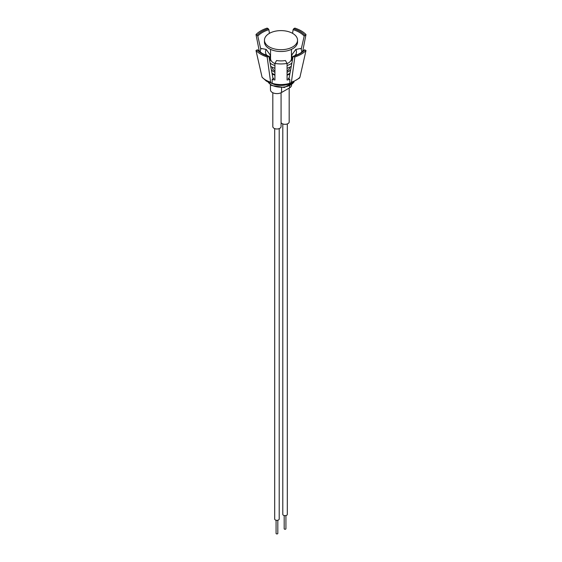 <?xml version="1.0" encoding="UTF-8"?>
<svg xmlns="http://www.w3.org/2000/svg" width="562" height="562" viewBox="0 0 562 562"><rect width="100%" height="100%" fill="white"/><g stroke="black" fill="none" stroke-linecap="round" stroke-linejoin="round"><path stroke-width="0.84" d="M287.077 70.96A8.69 5.016 -0 0 0 287.14 70.917A8.69 5.016 -0 0 0 289.69 67.377L289.69 67.243M287.077 72.252A10.404 6.006 -0 0 0 288.355 71.62A10.404 6.006 -0 0 0 290.673 69.59M271.327 69.59A10.404 6.006 -0 0 0 274.923 72.252M272.31 67.243L272.31 67.377A8.69 5.016 -0 0 0 274.923 70.96M287.07 68.262A13.319 7.685 0 0 0 291.285 66.302M270.715 66.302A13.319 7.685 0 0 0 274.93 68.262M270.547 53.903A13.319 7.685 0 0 0 269.837 54.479M270.125 63.113A13.319 7.685 0 0 0 274.93 65.515M270.547 49.365L270.547 58.673A10.453 6.034 0 0 0 274.93 63.583M287.07 63.583A10.453 6.034 0 0 0 291.453 58.673L291.453 49.365M287.07 65.515A13.319 7.685 0 0 0 291.875 63.113M292.163 54.479A13.319 7.685 0 0 0 291.453 53.903M264.463 40.162L264.463 41.967A16.537 9.547 0 0 0 281.07 51.514A16.537 9.547 0 0 0 297.537 41.967L297.537 40.162A16.537 9.547 0 0 0 280.93 30.615A16.537 9.547 0 0 0 264.463 40.162A16.537 9.547 0 0 0 281.07 49.709A16.537 9.547 0 0 0 297.537 40.162M274.93 63.422L274.923 80.001A19.614 11.324 180 0 1 272.198 79.354L273.827 78.413L272.914 78.153A17.443 10.074 0 0 0 273.827 78.413L272.914 78.153L268.903 56.481L267.161 56.966L270.61 82.164L271.439 83.288L272.149 83.309A19.354 11.17 0 0 0 289.852 83.309L290.561 83.288L291.39 82.164L294.839 56.966L293.097 56.481L289.086 78.153L288.173 78.413A17.443 10.074 0 0 0 289.086 78.153L288.173 78.413L289.802 79.354A19.614 11.324 180 0 1 287.077 80.001L287.07 63.422A20.724 11.964 180 0 1 274.93 63.422L276.56 60.527A15.455 8.922 180 0 0 285.44 60.527L287.07 63.422M293.097 56.481L293.701 56.305A27.018 15.603 180 0 0 304.85 49.863L304.197 50.067L304.85 49.863L305.995 50.524L299.932 77.226L299.504 78.083L290.561 83.288M291.523 84.785L291.516 85.241A6.463 3.73 180 0 1 289.62 87.834L281.513 92.512A6.463 3.73 180 0 1 274.509 93.327A6.463 3.73 180 0 1 270.484 89.92L270.378 84.707M290.294 83.338A13.755 7.945 180 0 1 271.706 83.338M267.161 56.966A28.571 16.495 180 0 1 260.796 54.198A28.571 16.495 180 0 1 256.005 50.524L257.15 49.863L257.803 50.067M271.439 83.288L266.409 81.132L262.068 77.226L256.005 50.524M260.81 49.287L257.803 36.101L257.15 35.202A27.018 15.603 180 0 1 268.299 28.76L268.903 29.688L269.409 33.355M302.658 51.451L305.995 34.542L304.197 36.101L301.19 49.287M292.591 33.355L293.097 29.688L293.701 28.76A27.018 15.603 180 0 1 304.85 35.202M268.903 56.481L268.299 56.305A27.018 15.603 180 0 1 261.892 53.566A27.018 15.603 180 0 1 257.15 49.863M305.995 50.524A28.571 16.495 180 0 1 294.839 56.966M293.701 28.76L294.839 28.1A28.571 16.495 180 0 1 305.995 34.542M257.15 35.202L256.005 34.542L259.342 51.451M256.005 34.542A28.571 16.495 180 0 1 267.161 28.1L268.299 28.76M297.158 54.795L295.809 54.542A15.455 8.922 180 0 0 295.809 49.414L300.818 48.473A20.724 11.964 180 0 1 301.724 52.182M289.802 79.354L289.852 83.309M272.198 79.354L272.149 83.309M260.276 52.182A20.724 11.964 180 0 1 261.182 48.473L266.191 49.414L270.364 55.216L270.139 56.678M292.893 57.584L291.559 59.094L291.861 60.492M291.783 58.581A11.022 6.365 0 0 0 292.022 57.261A11.022 6.365 0 0 0 291.559 55.434L291.552 56.397A11.022 6.365 180 0 1 291.987 57.738M295.809 54.542L294.6 55.8M295.809 49.414L291.636 55.216A11.107 6.414 180 0 1 291.636 58.898L291.559 59.094M269.107 57.584L270.441 59.094L270.139 60.492M264.843 54.795L266.191 54.542A15.455 8.922 180 0 1 266.191 49.414M266.191 54.542L267.4 55.8M270.441 59.094L270.364 58.898A11.107 6.414 180 0 1 270.364 55.216M277.818 520.236L277.818 533.436A0.871 0.499 180 0 1 276.609 533.9A0.871 0.499 180 0 1 276.075 533.436L276.075 520.236A2.255 1.3 180 0 1 274.692 519.035L274.692 128.6M279.202 128.6L279.202 519.035A2.255 1.3 180 0 1 276.075 520.236M285.882 528.603A0.871 0.499 180 0 1 285.925 528.758A0.871 0.499 180 0 1 285.187 529.249A0.871 0.499 180 0 1 284.224 528.912A0.871 0.499 180 0 1 284.182 528.758A0.871 0.499 180 0 1 284.224 528.603M287.308 123.921L287.308 514.356A2.255 1.3 180 0 1 285.405 515.642A2.255 1.3 180 0 1 282.904 514.757A2.255 1.3 180 0 1 282.798 514.356L282.798 123.921M281.077 122.579A4.131 2.389 0 0 0 282.848 123.935A4.131 2.389 0 0 0 287.049 124.012A4.131 2.389 0 0 0 289.184 121.919L289.184 88.086M272.816 92.744L272.816 126.598A4.131 2.389 0 0 0 278.092 128.895A4.131 2.389 0 0 0 281.077 126.598L281.077 92.744M268.095 82.003A13.755 7.945 0 0 0 271.27 84.869A13.755 7.945 0 0 0 293.905 82.003M289.88 73.875A11.985 6.92 180 0 1 287.077 75.196M274.923 75.196A11.985 6.92 180 0 1 272.528 74.121A11.985 6.92 180 0 1 272.12 73.875M262.068 77.226A21.595 12.469 0 0 0 265.728 80.05A21.595 12.469 0 0 0 270.61 82.164M291.39 82.164A21.595 12.469 0 0 0 299.932 77.226M289.62 87.834L289.648 85.909M268.903 29.688A26.161 15.104 0 0 0 257.803 36.101M304.197 36.101A26.161 15.104 0 0 0 293.097 29.688M281.513 92.512L281.59 87.749M270.441 55.434A11.022 6.365 0 0 0 269.978 57.261A11.022 6.365 0 0 0 270.217 58.581M270.013 57.738A11.022 6.365 180 0 1 270.448 56.397M294.088 81.919L284.386 87.503L271.544 85.48L267.912 81.919M289.999 73.236L287.077 74.865M274.923 74.865L272.001 73.236M268.699 56.221L262.335 53.516L257.705 49.885M293.301 56.221C298.141 54.718 301.808 52.603 304.295 49.885M291.58 56.523L292.022 58.237M292.022 57.261L291.587 58.961M270.42 56.523L269.978 58.237M270.413 58.961L269.978 57.261M285.925 528.758L285.925 515.558M284.182 528.758L284.182 515.558"/></g></svg>
